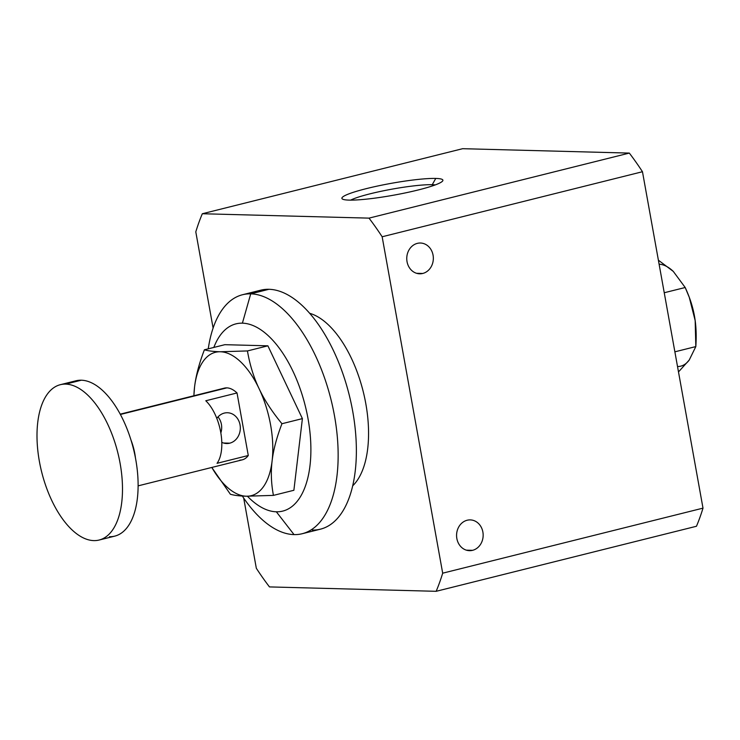 <?xml version="1.0" encoding="UTF-8"?>
<svg xmlns="http://www.w3.org/2000/svg" width="740" height="740" viewBox="0 0 740 740"><rect width="100%" height="100%" fill="white"/><g stroke="black" fill="none" stroke-linecap="round" stroke-linejoin="round"><path stroke-width="1.11" d="M658.387 260.193L673.289 271.404A52.346 25.678 -104 0 0 659.109 264.208A52.346 25.678 76 0 1 673.289 271.404L658.387 260.193M677.516 366.531A52.346 25.678 -104 0 0 689.236 360.019L678.488 371.933L689.236 360.019L695.822 346.588L674.871 351.824L695.822 346.588C696.59 335.405 696.137 325.23 694.462 316.063C692.834 306.878 689.745 297.369 685.194 287.509L673.289 271.404L685.194 287.509L664.243 292.744L685.194 287.509L689.264 297.295L695.174 320.596L695.822 346.588L689.236 360.019A52.346 25.678 76 0 1 677.516 366.531M99.151 540.034L114.774 536.13A80.059 39.276 -104 0 0 134.699 454.221A80.059 39.276 -104 0 0 81.289 380.212L65.666 384.115A80.059 39.276 76 0 1 119.075 458.125A80.059 39.276 76 0 1 99.151 540.034A80.059 39.276 76 0 1 93.823 540.607A80.059 39.276 76 0 1 40.413 466.598A80.059 39.276 76 0 1 60.338 384.689A80.059 39.276 76 0 1 65.666 384.115L81.289 380.212A80.059 39.276 76 0 1 135.744 459.522A80.059 39.276 76 0 1 109.446 536.704M135.466 458.014A36.954 18.13 -104 0 0 130.962 439.986A36.954 18.13 76 0 1 135.466 458.014M138.121 485.856L242.294 459.836A36.954 18.13 -104 0 0 248.279 455.507L217.042 463.314A36.954 18.13 -104 0 0 205.785 400.766L237.022 392.959A36.954 18.13 -104 0 0 226.838 387.871L120.379 414.474L226.838 387.871A36.954 18.13 76 0 1 237.022 392.959L205.785 400.766A36.954 18.13 76 0 1 217.042 463.314L248.279 455.507L237.022 392.959L248.279 455.507A36.954 18.13 76 0 1 239.834 460.095M276.335 511.793L294.039 534.604A123.164 60.421 -104 0 0 334.499 415.871A123.164 60.421 -104 0 0 250.721 293.854L242.396 323.167A96.505 47.342 76 0 1 308.034 418.766A96.505 47.342 76 0 1 276.335 511.793A96.505 47.342 76 0 1 247.428 496.235A96.505 47.342 -104 0 0 276.335 511.793A96.505 47.342 -104 0 0 308.034 418.766A96.505 47.342 -104 0 0 242.396 323.167L250.721 293.854A123.164 60.421 76 0 1 332.889 407.712A123.164 60.421 76 0 1 302.235 533.725A123.164 60.421 76 0 1 294.039 534.604A123.164 60.421 76 0 1 242.322 496.041A123.164 60.421 -104 0 0 294.039 534.604L276.335 511.793M302.235 533.725L320.457 529.174A123.164 60.421 -104 0 0 351.111 403.152A123.164 60.421 -104 0 0 268.944 289.294L250.721 293.854L268.944 289.294A123.164 60.421 76 0 1 352.721 411.311A123.164 60.421 76 0 1 312.262 530.053M352.721 485.791A92.38 45.316 -104 0 0 363.201 391.534A92.38 45.316 -104 0 0 309.625 313.288A92.38 45.316 76 0 1 363.201 391.534A92.38 45.316 76 0 1 352.721 485.791M416.555 273.3L422.753 273.458A15.392 13.292 91.5 0 0 433.289 256.956A15.392 13.292 91.5 0 0 420.459 243.025A15.392 13.292 91.5 0 0 417.342 243.368A15.392 13.292 91.5 0 0 406.806 259.879A15.392 13.292 91.5 0 0 419.645 273.8A15.392 13.292 91.5 0 0 422.753 273.458L416.555 273.3M466.367 550.162L472.573 550.329A15.392 13.292 91.5 0 0 483.109 533.817A15.392 13.292 91.5 0 0 470.27 519.896A15.392 13.292 91.5 0 0 467.162 520.238A15.392 13.292 91.5 0 0 456.626 536.74A15.392 13.292 91.5 0 0 469.456 550.671A15.392 13.292 91.5 0 0 472.573 550.329L466.367 550.162M432.243 184.695L432.456 185.897L432.243 184.695A46.037 5.421 169.8 0 1 435.296 184.898A46.037 5.421 -10.2 0 0 432.243 184.695L435.768 178.433L432.243 184.695A46.037 5.421 -10.2 0 0 388.944 189.718A46.037 5.421 -10.2 0 0 350.668 200.124A46.037 5.421 169.8 0 1 388.944 189.718A46.037 5.421 169.8 0 1 432.243 184.695M349.021 200.105A51.31 6.04 -10.2 0 0 403.42 193.306A51.31 6.04 -10.2 0 0 442.659 180.949A51.31 6.04 -10.2 0 0 435.768 178.433A51.31 6.04 -10.2 0 0 375.596 186.462A51.31 6.04 -10.2 0 0 342.38 198.995A51.31 6.04 -10.2 0 0 349.021 200.105A51.31 6.04 169.8 0 1 366.522 188.589A51.31 6.04 169.8 0 1 435.768 178.433A51.31 6.04 169.8 0 1 418.276 189.949A51.31 6.04 169.8 0 1 349.021 200.105M223.536 443.019L229.742 443.177A15.392 13.292 91.5 0 0 240.278 426.675A15.392 13.292 91.5 0 0 227.439 412.744A15.392 13.292 91.5 0 0 224.322 413.087A15.392 13.292 91.5 0 0 216.811 418.387A15.392 13.292 -88.5 0 1 224.322 413.087A15.392 13.292 -88.5 0 1 240.047 424.88A15.392 13.292 -88.5 0 1 229.742 443.177L223.536 443.019M218.004 416.916A15.392 13.292 -88.5 0 1 220.844 432.928A15.392 13.292 91.5 0 0 218.004 416.916M221.806 442.335A15.392 13.292 91.5 0 0 226.625 443.528A15.392 13.292 91.5 0 0 229.742 443.177A15.392 13.292 -88.5 0 1 221.806 442.335M272.107 460.946A73.898 36.251 -104 0 0 259.111 388.722A73.898 36.251 -104 0 0 220.335 351.759A73.898 36.251 -104 0 0 194.555 387.02A73.898 36.251 -104 0 0 193.917 395.752A73.898 36.251 76 0 1 194.555 387.02C195.832 375.966 199.115 363.553 204.397 349.798L224.849 344.683L204.397 349.798C208.338 350.936 213.647 351.593 220.335 351.759L247.438 350.936C249.852 364.894 253.746 377.493 259.111 388.722C264.402 399.979 272.015 411.644 281.949 423.724C276.668 437.488 273.384 449.892 272.107 460.946C270.757 472.028 271.192 483.507 273.43 495.384L246.328 496.216A73.898 36.251 -104 0 0 272.107 460.946C273.384 449.892 276.668 437.488 281.949 423.724L302.401 418.618L281.949 423.724C272.015 411.644 264.402 399.979 259.111 388.722A73.898 36.251 76 0 1 272.107 460.946C270.757 472.028 271.192 483.507 273.43 495.384L293.882 490.278L273.43 495.384L246.328 496.216C239.64 496.05 234.33 495.393 230.39 494.255L211.788 467.458L230.39 494.255C234.33 495.393 239.64 496.05 246.328 496.216A73.898 36.251 76 0 1 211.825 467.449A73.898 36.251 -104 0 0 246.328 496.216A73.898 36.251 76 0 0 272.107 460.955M222.083 389.064A36.954 18.13 76 0 1 226.838 387.871A36.954 18.13 -104 0 0 224.377 388.139L120.213 414.16M293.882 490.278L302.401 418.618L267.889 345.821L247.438 350.936L267.889 345.821L224.849 344.683L267.889 345.821L302.401 418.618L293.882 490.278M193.871 395.761L194.555 387.02A73.898 36.251 76 0 1 220.335 351.759A73.898 36.251 76 0 1 259.111 388.722C253.746 377.493 249.852 364.894 247.438 350.936L220.335 351.759C213.647 351.593 208.338 350.936 204.397 349.798C199.115 363.553 195.832 375.966 194.555 387.02L193.871 395.761M253.099 293.262A123.164 60.421 76 0 1 268.944 289.294A123.164 60.421 -104 0 0 260.748 290.182L242.526 294.733A123.164 60.421 76 0 1 250.721 293.854A123.164 60.421 -104 0 0 208.255 348.836A123.164 60.421 76 0 1 242.526 294.733M213.832 347.439A96.505 47.342 76 0 1 242.396 323.167A96.505 47.342 -104 0 0 213.832 347.439M70.984 382.784A80.059 39.276 76 0 1 81.289 380.212A80.059 39.276 -104 0 0 75.961 380.786L60.338 384.689M93.823 540.607A80.059 39.276 -104 0 0 120.121 463.425A80.059 39.276 -104 0 0 65.666 384.115A80.059 39.276 -104 0 0 39.368 461.298A80.059 39.276 -104 0 0 93.823 540.607M689.412 297.683A52.346 25.678 76 0 1 694.462 316.063A52.346 25.678 76 0 1 695.174 320.559A52.346 25.678 -104 0 0 695.165 320.55A52.346 25.678 -104 0 0 694.462 316.063A52.346 25.678 -104 0 0 689.541 298.035L689.264 297.295M202.325 213.74L369.01 218.133L629.324 153.088L462.639 148.694L202.325 213.74L462.639 148.694L629.324 153.088L369.01 218.133A252.497 123.867 76 0 1 382.154 236.772L642.468 171.726A252.497 123.867 -104 0 0 629.324 153.088A252.497 123.867 76 0 1 642.468 171.726L382.154 236.772L442.687 573.186L703 508.14L642.468 171.726L703 508.14L442.687 573.186A252.497 123.867 76 0 1 436.156 591.306L696.47 526.26A252.497 123.867 -104 0 0 703 508.14A252.497 123.867 76 0 1 696.47 526.26L436.156 591.306L269.471 586.913A252.497 123.867 76 0 1 256.327 568.274L243.691 498.076L256.327 568.274A252.497 123.867 -104 0 0 269.471 586.913L436.156 591.306A252.497 123.867 -104 0 0 442.687 573.186L382.154 236.772A252.497 123.867 -104 0 0 369.01 218.133L202.325 213.74A252.497 123.867 -104 0 0 195.795 231.861A252.497 123.867 76 0 1 202.325 213.74M467.162 520.238A15.392 13.292 -88.5 0 1 482.878 532.032A15.392 13.292 -88.5 0 1 472.573 550.329A15.392 13.292 -88.5 0 1 456.848 538.535A15.392 13.292 -88.5 0 1 467.162 520.238M417.342 243.368A15.392 13.292 -88.5 0 1 433.067 255.161A15.392 13.292 -88.5 0 1 422.753 273.458A15.392 13.292 -88.5 0 1 407.037 261.664A15.392 13.292 -88.5 0 1 417.342 243.368M213.102 328.061L195.795 231.861L213.102 328.061"/></g></svg>
